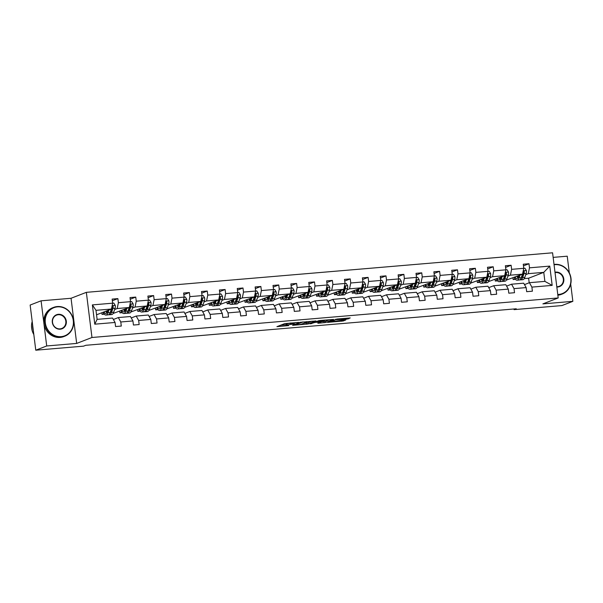 <?xml version="1.0" encoding="UTF-8"?>
<svg xmlns="http://www.w3.org/2000/svg" width="603" height="603" viewBox="0 0 603 603"><rect width="100%" height="100%" fill="white"/><g stroke="black" fill="none" stroke-linecap="round" stroke-linejoin="round"><path stroke-width="0.9" d="M298.719 322.386L284.729 323.615L276.92 326.66L288.701 325.567A3.882 0.384 172.9 0 1 286.221 325.514A3.882 0.384 172.9 0 1 286.478 325.334L287.118 325.085A3.882 0.384 172.9 0 1 292.093 324.248L294.724 323.932L292.696 324.015A3.882 0.384 172.9 0 1 290.216 323.962A3.882 0.384 172.9 0 1 290.465 323.788L291.113 323.54A3.882 0.384 172.9 0 1 296.088 322.703L298.719 322.386M347.192 319.1L350.222 317.932L336.949 319.055L327.587 322.364L343.19 320.992L345.805 319.982L345.112 319.907L330.354 321.814L335.652 319.696L347.192 319.1L347.079 318.196M542.888 303.882L572.85 301.342L561.913 305.578L514.08 309.633L516.266 308.789L85.799 345.293L83.613 346.145L35.773 350.2L46.71 345.964L76.671 343.424L91.973 337.492L558.197 297.95L542.888 303.882M315.934 320.969L300.415 322.281L292.613 325.334L308.208 323.962L315.927 320.879M319.462 320.54L333.504 319.432L325.703 322.477L318.467 323.223L317.773 323.148L320.984 321.881L320.208 321.866L314.887 322.447L309.995 323.879L319.462 320.54M572.85 301.342L570.702 284.073M569.307 272.88L567.227 256.192L553.139 257.383M76.671 343.424L71.048 298.274L41.087 300.814L46.71 345.964M41.087 300.814L30.15 305.05L35.773 350.2M524.489 284.608L529.419 282.694L544.886 281.382L552.175 285.385L531.891 287.111L532.404 291.196L526.675 291.679L526.163 287.593L514.02 288.626L514.525 292.711L508.796 293.194L508.291 289.108L496.141 290.141L496.653 294.226L490.925 294.716L490.412 290.623L478.269 291.656L478.782 295.741L473.046 296.231L472.541 292.138L460.398 293.171L460.903 297.256L455.175 297.746L454.67 293.661L442.519 294.686L443.032 298.779L437.303 299.261L436.791 295.176L424.648 296.201L425.153 300.294L419.424 300.776L418.919 296.691L406.769 297.716L407.281 301.809L401.553 302.291L401.04 298.206L388.897 299.239L389.41 303.324L383.681 303.806L383.169 299.721L371.026 300.754L371.531 304.839L365.802 305.329L365.297 301.236L353.147 302.269L353.659 306.354L347.931 306.844L347.418 302.751L335.276 303.784L335.788 307.869L330.052 308.359L329.547 304.274L317.404 305.299L317.909 309.392L312.181 309.874L311.676 305.789L299.525 306.814L300.038 310.907L294.309 311.389L293.797 307.304L281.654 308.329L282.159 312.422L276.43 312.904L275.925 308.819L263.782 309.852L264.287 313.937L258.559 314.419L258.046 310.334L245.903 311.367L246.416 315.452L240.687 315.942L240.175 311.849L228.032 312.882L228.537 316.967L222.809 317.457L222.303 313.364L210.153 314.397L210.666 318.482L204.937 318.972L204.425 314.879L192.282 315.912L192.794 319.997L187.066 320.487L186.553 316.402L174.41 317.427L174.915 321.52L169.187 322.002L168.682 317.917L156.531 318.942L157.044 323.035L151.315 323.517L150.803 319.432L138.66 320.464L139.165 324.55L133.436 325.032L132.931 320.947L120.788 321.979L121.293 326.065L115.565 326.547L115.06 322.462L94.777 324.18L92.372 304.899L112.655 303.181L112.143 299.096L117.871 298.606L118.384 302.698L130.527 301.666L130.022 297.581L135.75 297.091L136.255 301.183L148.406 300.151L147.893 296.065L153.622 295.576L154.134 299.668L166.277 298.636L165.765 294.55L171.501 294.06L172.006 298.146L184.149 297.121L183.644 293.028L189.372 292.545L189.877 296.631L202.028 295.606L201.515 291.513L207.244 291.03L207.756 295.116L219.899 294.083L219.394 289.998L225.123 289.515L225.628 293.601L237.77 292.568L237.265 288.483L242.994 288L243.506 292.086L255.649 291.053L255.137 286.968L260.865 286.478L261.378 290.571L273.521 289.538L273.016 285.453L278.744 284.963L279.249 289.056L291.4 288.023L290.887 283.938L296.616 283.448L297.128 287.533L309.271 286.508L308.759 282.415L314.487 281.933L315 286.018L327.143 284.993L326.638 280.9L332.366 280.418L332.871 284.503L345.022 283.47L344.509 279.385L350.237 278.903L350.75 282.988L362.893 281.955L362.388 277.87L368.116 277.388L368.621 281.473L380.764 280.44L380.259 276.355L385.988 275.865L386.5 279.958L398.643 278.925L398.131 274.84L403.859 274.35L404.372 278.443L416.515 277.41L416.01 273.325L421.738 272.835L422.243 276.92L434.394 275.895L433.881 271.802L439.61 271.32L440.122 275.405L452.265 274.38L451.753 270.287L457.481 269.805L457.994 273.89L470.136 272.865L469.631 268.772L475.36 268.29L475.865 272.375L488.015 271.342L487.503 267.257L493.231 266.775L493.744 270.86L505.887 269.827L505.374 265.742L511.11 265.252L511.615 269.345L523.758 268.312L523.253 264.227L528.982 263.737L529.487 267.83L549.77 266.104L552.175 285.385M529.419 282.694L531.891 287.111M91.973 337.492L86.35 292.342L552.574 252.8L558.197 297.95M507.884 276.159L510.417 275.179L522.56 274.154L506.377 280.101M504.41 277.508L503.904 277.704M497.174 280.312L495.289 281.043L495.078 279.393M497.581 280.847L495.289 281.043M522.56 274.154L523.758 268.312M510.417 275.179L511.615 269.345M506.61 286.124L511.54 284.209L523.69 283.184L526.163 287.593M511.54 284.209L514.02 288.626M490.013 277.674L492.545 276.694L504.688 275.669L488.505 281.616M486.531 279.023L486.026 279.219M479.295 281.827L477.41 282.558L477.207 280.908M479.709 282.362L477.41 282.558M504.688 275.669L505.887 269.827L507.063 269.737L508.472 272.021L505.382 272.285M492.545 276.694L493.744 270.86M488.739 287.639L493.669 285.724L505.811 284.699L508.291 289.108M493.669 285.724L496.141 290.141M472.141 279.197L474.667 278.209L486.817 277.184L470.634 283.139M468.659 280.538L468.154 280.734M461.423 283.35L459.539 284.073L459.335 282.423M461.83 283.885L459.539 284.073M486.817 277.184L488.015 271.342L489.184 271.252L490.601 273.543L487.51 273.8M474.667 278.209L475.865 272.375M470.868 289.154L475.797 287.239L487.94 286.214L490.412 290.623M475.797 287.239L478.269 291.656M454.263 280.712L456.795 279.732L468.938 278.699L452.755 284.654M450.788 282.061L450.283 282.257M443.552 284.865L441.66 285.596L441.456 283.938M443.959 285.4L441.66 285.596M468.938 278.699L470.136 272.865L471.312 272.775L472.722 275.058L469.631 275.315M456.795 279.732L457.994 273.89M452.989 290.669L457.918 288.762L470.069 287.729L472.541 292.138M457.918 288.762L460.398 293.171M436.391 282.227L438.924 281.247L451.067 280.214L434.884 286.169M432.909 283.576L432.404 283.772M425.673 286.38L423.788 287.111L423.585 285.453M426.08 286.915L423.788 287.111M451.067 280.214L452.265 274.38M438.924 281.247L440.122 275.405M435.117 292.184L440.047 290.277L452.19 289.244L454.67 293.661M440.047 290.277L442.519 294.686M418.512 283.742L421.045 282.762L433.195 281.729L417.012 287.684M415.037 285.091L414.532 285.287M407.801 287.895L405.917 288.626L405.706 286.968M408.208 288.43L405.917 288.626M433.195 281.729L434.394 275.895L435.562 275.805L436.979 278.089L433.889 278.352M421.045 282.762L422.243 276.92M417.238 293.699L422.168 291.792L434.318 290.759L436.791 295.176M422.168 291.792L424.648 296.201M400.641 285.257L403.173 284.277L415.316 283.244L399.133 289.199M397.166 286.606L396.653 286.802M389.922 289.41L388.038 290.141L387.835 288.483M390.337 289.945L388.038 290.141M415.316 283.244L416.515 277.41L417.691 277.32L419.1 279.604L416.01 279.867M403.173 284.277L404.372 278.443M399.367 295.214L404.296 293.307L416.439 292.274L418.919 296.691M404.296 293.307L406.769 297.716M382.769 286.772L385.302 285.792L397.445 284.759L381.262 290.714M379.287 288.121L378.782 288.317M372.051 290.925L370.167 291.656L369.963 290.005M372.458 291.46L370.167 291.656M397.445 284.759L398.643 278.925L399.812 278.835L401.229 281.119L398.138 281.382M385.302 285.792L386.5 279.958M381.495 296.736L386.425 294.822L398.568 293.789L401.04 298.206M386.425 294.822L388.897 299.239M364.89 288.287L367.423 287.307L379.566 286.282L363.383 292.229M361.416 289.636L360.911 289.832M354.18 292.44L352.295 293.171L352.084 291.52M354.587 292.975L352.295 293.171M379.566 286.282L380.764 280.44L381.94 280.35L383.357 282.634L380.267 282.897M367.423 287.307L368.621 281.473M363.617 298.251L368.546 296.337L380.697 295.312L383.169 299.721M368.546 296.337L371.026 300.754M347.019 289.809L349.552 288.822L361.694 287.797L345.511 293.751M343.537 291.151L343.032 291.347M336.301 293.955L334.416 294.686L334.213 293.035M336.715 294.498L334.416 294.686M361.694 287.797L362.893 281.955M349.552 288.822L350.75 282.988M345.745 299.766L350.675 297.852L362.818 296.827L365.297 301.236M350.675 297.852L353.147 302.269M329.148 291.324L331.673 290.344L343.823 289.312L327.64 295.266M325.665 292.674L325.16 292.87M318.429 295.478L316.545 296.201L316.341 294.55M318.836 296.013L316.545 296.201M343.823 289.312L345.022 283.47L346.19 283.38L347.607 285.671L344.517 285.928M331.673 290.344L332.871 284.503M327.874 301.281L332.803 299.374L344.946 298.342L347.418 302.751M332.803 299.374L335.276 303.784M311.269 292.839L313.801 291.86L325.944 290.827L309.761 296.782M307.794 294.189L307.289 294.385M300.558 296.993L298.673 297.724L298.462 296.065M300.965 297.528L298.673 297.724M325.944 290.827L327.143 284.993L328.318 284.902L329.728 287.186L326.638 287.45M313.801 291.86L315 286.018M309.995 302.796L314.924 300.889L327.075 299.857L329.547 304.274M314.924 300.889L317.404 305.299M293.397 294.354L295.93 293.375L308.073 292.342L291.89 298.297M289.915 295.704L289.41 295.9M282.679 298.508L280.794 299.239L280.591 297.581M283.093 299.043L280.794 299.239M308.073 292.342L309.271 286.508L310.447 286.417L311.857 288.701L308.766 288.965M295.93 293.375L297.128 287.533M292.123 304.311L297.053 302.404L309.196 301.372L311.676 305.789M297.053 302.404L299.525 306.814M275.518 295.869L278.051 294.89L290.201 293.857L274.018 299.812M272.043 297.219L271.538 297.415M264.807 300.023L262.923 300.754L262.712 299.096M265.214 300.558L262.923 300.754M290.201 293.857L291.4 288.023M278.051 294.89L279.249 289.056M274.244 305.827L279.181 303.92L291.324 302.887L293.797 307.304M279.181 303.92L281.654 308.329M257.647 297.385L260.179 296.405L272.322 295.372L256.139 301.327M254.172 298.734L253.659 298.93M246.929 301.538L245.044 302.269L244.841 300.618M247.343 302.073L245.044 302.269M272.322 295.372L273.521 289.538L274.697 289.448L276.106 291.731L273.016 291.995M260.179 296.405L261.378 290.571M256.373 307.349L261.303 305.435L273.445 304.402L275.925 308.819M261.303 305.435L263.782 309.852M239.775 298.9L242.308 297.92L254.451 296.895L238.268 302.842M236.293 300.249L235.788 300.445M229.057 303.053L227.173 303.784L226.969 302.133M229.464 303.588L227.173 303.784M254.451 296.895L255.649 291.053L256.818 290.963L258.235 293.246L255.144 293.51M242.308 297.92L243.506 292.086M238.502 308.864L243.431 306.95L255.574 305.925L258.046 310.334M243.431 306.95L245.903 311.367M221.896 300.415L224.429 299.435L236.572 298.41L220.389 304.357M218.422 301.764L217.917 301.96M211.186 304.568L209.301 305.299L209.09 303.648M211.593 305.103L209.301 305.299M236.572 298.41L237.77 292.568L238.946 292.478L240.363 294.761L237.273 295.025M224.429 299.435L225.628 293.601M220.623 310.379L225.552 308.465L237.703 307.44L240.175 311.849M225.552 308.465L228.032 312.882M204.025 301.937L206.558 300.95L218.701 299.925L202.518 305.879M200.543 303.279L200.038 303.475M193.307 306.09L191.422 306.814L191.219 305.163M193.721 306.626L191.422 306.814M218.701 299.925L219.899 294.083M206.558 300.95L207.756 295.116M202.751 311.894L207.681 309.98L219.824 308.955L222.303 313.364M207.681 309.98L210.153 314.397M186.154 303.452L188.679 302.472L200.829 301.44L184.646 307.394M182.671 304.801L182.166 304.997M175.435 307.605L173.551 308.337L173.347 306.678M175.842 308.141L173.551 308.337M200.829 301.44L202.028 295.606L203.196 295.515L204.613 297.799L201.523 298.055M188.679 302.472L189.877 296.631M184.88 313.409L189.809 311.502L201.952 310.47L204.425 314.879M189.809 311.502L192.282 315.912M168.275 304.967L170.807 303.987L182.95 302.955L166.767 308.909M164.8 306.316L164.295 306.512M157.564 309.12L155.68 309.852L155.468 308.193M157.971 309.656L155.68 309.852M182.95 302.955L184.149 297.121L185.325 297.03L186.742 299.314L183.644 299.578M170.807 303.987L172.006 298.146M167.001 314.924L171.93 313.017L184.081 311.985L186.553 316.402M171.93 313.017L174.41 317.427M150.403 306.482L152.936 305.502L165.079 304.47L148.896 310.424M146.921 307.832L146.416 308.027M139.685 310.635L137.801 311.367L137.597 309.708M140.1 311.171L137.801 311.367M165.079 304.47L166.277 298.636L167.453 298.545L168.863 300.829L165.772 301.093M152.936 305.502L154.134 299.668M149.129 316.439L154.059 314.532L166.202 313.5L168.682 317.917M154.059 314.532L156.531 318.942M132.532 307.997L135.057 307.017L147.207 305.985L131.024 311.939M129.05 309.347L128.545 309.543M121.814 312.15L119.929 312.882L119.718 311.223M122.221 312.686L119.929 312.882M147.207 305.985L148.406 300.151L149.574 300.06L150.991 302.344L147.901 302.608M135.057 307.017L136.255 301.183M131.25 317.954L136.188 316.047L148.33 315.015L150.803 319.432M136.188 316.047L138.66 320.464M114.653 309.512L117.186 308.532L129.328 307.5L113.145 313.454M111.178 310.862L110.673 311.058M103.942 313.666L102.05 314.397L101.847 312.746M104.349 314.201L102.05 314.397M129.328 307.5L130.527 301.666M117.186 308.532L118.384 302.698M113.379 319.477L118.309 317.562L130.452 316.53L132.931 320.947M118.309 317.562L120.788 321.979M92.372 304.899L95.99 310.334L111.457 309.022L96.548 314.796M111.457 309.022L112.655 303.181L113.824 303.09L115.241 305.374L112.15 305.638M71.048 298.274L86.35 292.342M513.997 308.977L514.08 309.633M544.886 281.382L543.763 272.352L528.288 273.664L525.763 274.644M529.2 282.777L528.627 278.217L543.763 272.352L549.77 266.104M95.99 310.334L97.113 319.364L112.58 318.052L115.06 322.462M522.281 275.993L521.776 276.189M515.045 278.797L513.161 279.528L512.957 277.877M528.627 278.217L524.256 278.586M515.452 279.332L513.161 279.528M97.113 319.364L94.777 324.18M528.288 273.664L529.487 267.83M112.354 300.746L117.871 298.606M130.225 299.231L135.75 297.091M148.097 297.716L153.622 295.576M165.976 296.201L171.501 294.06M183.847 294.686L189.372 292.545M201.726 293.171L207.244 291.03M219.598 291.656L225.123 289.515M237.469 290.133L242.994 288M255.348 288.618L260.865 286.478M273.219 287.103L278.744 284.963M291.091 285.588L296.616 283.448M308.97 284.073L314.487 281.933M326.841 282.558L332.366 280.418M344.712 281.043L350.237 278.903M362.591 279.528L368.116 277.388M380.463 278.006L385.988 275.865M398.342 276.491L403.859 274.35M416.213 274.976L421.738 272.835M434.085 273.461L439.61 271.32M451.964 271.945L457.481 269.805M469.835 270.43L475.36 268.29M487.706 268.915L493.231 266.775M505.585 267.393L511.11 265.252M523.457 265.878L528.982 263.737M290.126 323.231A3.882 0.384 172.9 0 0 286.968 323.864L287.118 325.085M286.221 325.514L286.071 324.293A3.882 0.384 172.9 0 1 286.327 324.12L286.968 323.864M280.644 325.198L286.124 324.731M303.927 323.223L308.058 322.741L312.143 321.158M302.608 322.153L294.739 324.964L296.857 324.874A3.882 0.384 172.9 0 0 301.824 324.037L306.467 322.236A3.882 0.384 172.9 0 0 306.716 322.062A3.882 0.384 172.9 0 0 304.236 322.01L302.585 321.972M329.63 319.673L325.545 321.256L325.703 322.477M320.969 321.776L325.545 321.256M324.158 320.675L318.135 321.188L316.266 321.934L320.811 321.633L324.158 320.675M107.892 310.402L107.5 311.525A7.847 2.872 85.2 0 1 105.834 313.454A7.847 2.872 85.2 0 1 103.92 311.939M108.924 310.002L107.975 312.731A9.452 3.46 85.2 0 1 105.97 315.06A9.452 3.46 85.2 0 1 103.173 312.233M115.241 305.374L115.279 305.435A3.271 1.198 85.2 0 1 115.083 308.284L113.703 312.241A9.452 3.46 85.2 0 1 111.698 314.57L109.52 314.758A9.452 3.46 -94.8 0 0 111.525 312.429L112.904 308.465A3.271 1.198 -94.8 0 0 113.16 306.558L112.806 305.947L112.075 306.007M111.367 309.053L110.153 312.542A9.452 3.46 85.2 0 1 108.141 314.872L105.97 315.06M105.811 311.208A7.847 2.872 -94.8 0 0 106.867 312.776M106.354 310.997A9.452 3.46 -94.8 0 0 107.017 312.558M108.811 314.623A9.452 3.46 -94.8 0 0 109.52 314.758M113.16 306.558L112.527 306.799A1.666 0.611 85.2 0 1 112.429 307.259L111.05 311.223A7.847 2.872 85.2 0 1 110.025 312.889M107.462 311.623A7.847 2.872 85.2 0 1 107.032 310.733M111.728 307.688A3.271 1.198 85.2 0 1 111.57 308.457M57.458 306.867A15.075 13.952 68.8 0 0 45.331 322.937A15.075 13.952 68.8 0 0 61.167 336.64A15.075 13.952 68.8 0 0 73.287 320.562A15.075 13.952 68.8 0 0 57.458 306.867M61.076 337.054A15.444 14.291 -111.2 0 1 45.233 325.017A15.444 14.291 -111.2 0 1 53.599 307.402A15.444 14.291 -111.2 0 1 57.277 306.55A15.444 14.291 -111.2 0 1 73.129 318.588A15.444 14.291 -111.2 0 1 64.762 336.203A15.444 14.291 -111.2 0 1 61.076 337.054M58.385 314.306A7.538 6.972 -111.2 0 1 66.3 321.158A7.538 6.972 -111.2 0 1 60.24 329.193A7.538 6.972 -111.2 0 1 52.318 322.341A7.538 6.972 -111.2 0 1 58.385 314.306M60.059 328.876A7.168 6.633 68.8 0 0 61.77 328.484A7.168 6.633 68.8 0 0 65.652 320.306A7.168 6.633 68.8 0 0 58.295 314.728A7.168 6.633 68.8 0 0 56.592 315.12A7.168 6.633 68.8 0 0 52.71 323.298A7.168 6.633 68.8 0 0 60.059 328.876M33.821 334.507A15.444 14.291 -111.2 0 1 32.2 321.527M33.308 330.399A15.444 14.291 -111.2 0 1 32.63 324.987M64.762 336.203L63.797 336.58A15.444 14.291 -111.2 0 1 60.119 337.431A15.444 14.291 -111.2 0 1 44.268 325.394A15.444 14.291 -111.2 0 1 52.634 307.771L53.599 307.402M557.76 294.49A15.075 13.952 68.8 0 0 558.664 294.445A15.075 13.952 68.8 0 0 570.785 278.367A15.075 13.952 68.8 0 0 554.956 264.664A15.075 13.952 68.8 0 0 554.059 264.777M554.021 264.438A15.444 14.291 -111.2 0 1 554.775 264.355A15.444 14.291 -111.2 0 1 570.626 276.385A15.444 14.291 -111.2 0 1 562.26 294.008A15.444 14.291 -111.2 0 1 558.582 294.859A15.444 14.291 -111.2 0 1 557.813 294.905M554.994 272.247A7.538 6.972 -111.2 0 1 555.883 272.111A7.538 6.972 -111.2 0 1 563.797 278.963A7.538 6.972 -111.2 0 1 557.737 286.998A7.538 6.972 -111.2 0 1 556.833 287.013M556.795 286.704A7.168 6.633 68.8 0 0 557.556 286.681A7.168 6.633 68.8 0 0 559.267 286.289A7.168 6.633 68.8 0 0 563.149 278.111A7.168 6.633 68.8 0 0 555.8 272.526A7.168 6.633 68.8 0 0 555.039 272.639M562.26 294.008L561.295 294.385A15.444 14.291 -111.2 0 1 557.85 295.206M125.763 308.887L125.371 310.01A7.847 2.872 85.2 0 1 123.705 311.939A7.847 2.872 85.2 0 1 121.798 310.424M126.796 308.487L125.846 311.216A9.452 3.46 85.2 0 1 123.841 313.537A9.452 3.46 85.2 0 1 121.045 310.718M130.527 301.673L131.703 301.575L133.15 303.92A3.271 1.198 85.2 0 1 132.954 306.761L131.575 310.726A9.452 3.46 85.2 0 1 129.57 313.055L127.391 313.236A9.452 3.46 -94.8 0 0 129.404 310.914L130.783 306.95A3.271 1.198 -94.8 0 0 131.032 305.043L130.685 304.432L129.947 304.492M129.238 307.538L128.024 311.027A9.452 3.46 85.2 0 1 126.019 313.356L123.841 313.537M123.69 309.693A7.847 2.872 -94.8 0 0 124.746 311.261M124.233 309.482A9.452 3.46 -94.8 0 0 124.889 311.042M126.69 313.108A9.452 3.46 -94.8 0 0 127.391 313.236M131.032 305.043L130.406 305.284A1.666 0.611 85.2 0 1 130.301 305.744L128.921 309.708A7.847 2.872 85.2 0 1 127.896 311.374M125.341 310.108A7.847 2.872 85.2 0 1 124.904 309.218M129.607 306.166A3.271 1.198 85.2 0 1 129.449 306.942M143.635 307.372L143.243 308.495A7.847 2.872 85.2 0 1 141.577 310.424A7.847 2.872 85.2 0 1 139.67 308.909M144.675 306.965L143.725 309.701A9.452 3.46 85.2 0 1 141.713 312.022A9.452 3.46 85.2 0 1 138.916 309.196M150.991 302.344L151.029 302.404A3.271 1.198 85.2 0 1 150.833 305.246L149.454 309.211A9.452 3.46 85.2 0 1 147.441 311.54L145.27 311.721A9.452 3.46 -94.8 0 0 147.275 309.399L148.655 305.435A3.271 1.198 -94.8 0 0 148.911 303.528L148.557 302.917L147.825 302.977M147.117 306.023L145.903 309.512A9.452 3.46 85.2 0 1 143.891 311.841L141.713 312.022M141.562 308.171A7.847 2.872 -94.8 0 0 142.617 309.746M142.104 307.96A9.452 3.46 -94.8 0 0 142.768 309.527M144.562 311.593A9.452 3.46 -94.8 0 0 145.27 311.721M148.911 303.528L148.278 303.769A1.666 0.611 85.2 0 1 148.18 304.229L146.8 308.193A7.847 2.872 85.2 0 1 145.775 309.859M143.213 308.585A7.847 2.872 85.2 0 1 142.775 307.703M147.479 304.651A3.271 1.198 85.2 0 1 147.32 305.427M161.514 305.857L161.122 306.98A7.847 2.872 85.2 0 1 159.456 308.909A7.847 2.872 85.2 0 1 157.541 307.394M162.546 305.45L161.596 308.186A9.452 3.46 85.2 0 1 159.591 310.507A9.452 3.46 85.2 0 1 156.795 307.681M168.863 300.829L168.9 300.889A3.271 1.198 85.2 0 1 168.704 303.731L167.325 307.696A9.452 3.46 85.2 0 1 165.32 310.025L163.142 310.206A9.452 3.46 -94.8 0 0 165.147 307.884L166.526 303.92A3.271 1.198 -94.8 0 0 166.782 302.005L166.436 301.394L165.697 301.462M164.988 304.507L163.775 307.997A9.452 3.46 85.2 0 1 161.77 310.326L159.591 310.507M159.433 306.656A7.847 2.872 -94.8 0 0 160.488 308.231M159.983 306.445A9.452 3.46 -94.8 0 0 160.639 308.012M162.441 310.078A9.452 3.46 -94.8 0 0 163.142 310.206M166.782 302.005L166.157 302.254A1.666 0.611 85.2 0 1 166.051 302.714L164.672 306.678A7.847 2.872 85.2 0 1 163.647 308.344M161.084 307.07A7.847 2.872 85.2 0 1 160.654 306.188M165.35 303.136A3.271 1.198 85.2 0 1 165.192 303.912M179.385 304.342L178.993 305.457A7.847 2.872 85.2 0 1 177.327 307.394A7.847 2.872 85.2 0 1 175.42 305.872M180.425 303.935L179.475 306.663A9.452 3.46 85.2 0 1 177.463 308.992A9.452 3.46 85.2 0 1 174.666 306.166M186.742 299.314L186.772 299.374A3.271 1.198 85.2 0 1 186.583 302.216L185.204 306.181A9.452 3.46 85.2 0 1 183.191 308.51L181.013 308.691A9.452 3.46 -94.8 0 0 183.026 306.362L184.405 302.404A3.271 1.198 -94.8 0 0 184.654 300.49L184.307 299.879L183.568 299.947M182.867 302.992L181.646 306.482A9.452 3.46 85.2 0 1 179.641 308.804L177.463 308.992M177.312 305.141A7.847 2.872 -94.8 0 0 178.367 306.716M177.855 304.93A9.452 3.46 -94.8 0 0 178.518 306.497M180.312 308.563A9.452 3.46 -94.8 0 0 181.013 308.691M184.654 300.49L184.028 300.739A1.666 0.611 85.2 0 1 183.923 301.199L182.543 305.156A7.847 2.872 85.2 0 1 181.518 306.821M178.963 305.555A7.847 2.872 85.2 0 1 178.526 304.673M183.229 301.621A3.271 1.198 85.2 0 1 183.071 302.397M197.256 302.819L196.872 303.942A7.847 2.872 85.2 0 1 195.199 305.872A7.847 2.872 85.2 0 1 193.292 304.357M198.297 302.42L197.347 305.148A9.452 3.46 85.2 0 1 195.334 307.477A9.452 3.46 85.2 0 1 192.538 304.651M204.613 297.799L204.651 297.852A3.271 1.198 85.2 0 1 204.455 300.701L203.075 304.666A9.452 3.46 85.2 0 1 201.063 306.987L198.892 307.176A9.452 3.46 -94.8 0 0 200.897 304.847L202.276 300.882A3.271 1.198 -94.8 0 0 202.533 298.975L202.178 298.364L201.447 298.432M200.739 301.477L199.525 304.967A9.452 3.46 85.2 0 1 197.513 307.289L195.334 307.477M195.184 303.626A7.847 2.872 -94.8 0 0 196.239 305.193M195.726 303.415A9.452 3.46 -94.8 0 0 196.39 304.982M198.183 307.048A9.452 3.46 -94.8 0 0 198.892 307.176M202.533 298.975L201.899 299.216A1.666 0.611 85.2 0 1 201.801 299.683L200.422 303.641A7.847 2.872 85.2 0 1 199.397 305.306M196.834 304.04A7.847 2.872 85.2 0 1 196.397 303.158M201.101 300.106A3.271 1.198 85.2 0 1 200.942 300.882M215.135 301.304L214.743 302.427A7.847 2.872 85.2 0 1 213.078 304.357A7.847 2.872 85.2 0 1 211.171 302.842M216.168 300.905L215.218 303.633A9.452 3.46 85.2 0 1 213.213 305.962A9.452 3.46 85.2 0 1 210.417 303.136M219.899 294.098L221.075 293.993L222.522 296.337A3.271 1.198 85.2 0 1 222.326 299.186L220.947 303.151A9.452 3.46 85.2 0 1 218.942 305.472L216.763 305.661A9.452 3.46 -94.8 0 0 218.768 303.332L220.148 299.367A3.271 1.198 -94.8 0 0 220.404 297.46L220.057 296.849L219.319 296.91M218.61 299.955L217.397 303.452A9.452 3.46 85.2 0 1 215.392 305.774L213.213 305.962M213.055 302.111A7.847 2.872 -94.8 0 0 214.118 303.678M213.605 301.899A9.452 3.46 -94.8 0 0 214.261 303.46M216.062 305.525A9.452 3.46 -94.8 0 0 216.763 305.661M220.404 297.46L219.778 297.701A1.666 0.611 85.2 0 1 219.673 298.161L218.294 302.126A7.847 2.872 85.2 0 1 217.268 303.791M214.706 302.525A7.847 2.872 85.2 0 1 214.276 301.636M218.972 298.591A3.271 1.198 85.2 0 1 218.814 299.359M233.007 299.789L232.615 300.912A7.847 2.872 85.2 0 1 230.949 302.842A7.847 2.872 85.2 0 1 229.042 301.327M234.047 299.389L233.097 302.118A9.452 3.46 85.2 0 1 231.085 304.447A9.452 3.46 85.2 0 1 228.288 301.621M240.363 294.761L240.393 294.822A3.271 1.198 85.2 0 1 240.205 297.671L238.826 301.636A9.452 3.46 85.2 0 1 236.813 303.957L234.635 304.146A9.452 3.46 -94.8 0 0 236.647 301.817L238.027 297.852A3.271 1.198 -94.8 0 0 238.283 295.945L237.929 295.334L237.19 295.395M236.489 298.44L235.268 301.93A9.452 3.46 85.2 0 1 233.263 304.259L231.085 304.447M230.934 300.596A7.847 2.872 -94.8 0 0 231.989 302.163M231.477 300.384A9.452 3.46 -94.8 0 0 232.14 301.945M233.934 304.01A9.452 3.46 -94.8 0 0 234.635 304.146M238.283 295.945L237.65 296.186A1.666 0.611 85.2 0 1 237.552 296.646L236.172 300.611A7.847 2.872 85.2 0 1 235.14 302.276M232.585 301.01A7.847 2.872 85.2 0 1 232.147 300.121M236.851 297.075A3.271 1.198 85.2 0 1 236.693 297.844M250.886 298.274L250.494 299.397A7.847 2.872 85.2 0 1 248.828 301.327A7.847 2.872 85.2 0 1 246.913 299.812M251.918 297.874L250.969 300.603A9.452 3.46 85.2 0 1 248.964 302.925A9.452 3.46 85.2 0 1 246.16 300.106M258.235 293.246L258.272 293.307A3.271 1.198 85.2 0 1 258.076 296.156L256.697 300.113A9.452 3.46 85.2 0 1 254.692 302.442L252.514 302.623A9.452 3.46 -94.8 0 0 254.519 300.302L255.898 296.337A3.271 1.198 -94.8 0 0 256.154 294.43L255.8 293.819L255.069 293.88M254.36 296.925L253.147 300.415A9.452 3.46 85.2 0 1 251.134 302.744L248.964 302.925M248.805 299.08A7.847 2.872 -94.8 0 0 249.861 300.648M249.348 298.869A9.452 3.46 -94.8 0 0 250.011 300.43M251.805 302.495A9.452 3.46 -94.8 0 0 252.514 302.623M256.154 294.43L255.521 294.671A1.666 0.611 85.2 0 1 255.423 295.131L254.044 299.096A7.847 2.872 85.2 0 1 253.019 300.761M250.456 299.495A7.847 2.872 85.2 0 1 250.026 298.606M254.722 295.553A3.271 1.198 85.2 0 1 254.564 296.329M268.757 296.759L268.365 297.882A7.847 2.872 85.2 0 1 266.699 299.812A7.847 2.872 85.2 0 1 264.792 298.297M269.79 296.359L268.84 299.088A9.452 3.46 85.2 0 1 266.835 301.41A9.452 3.46 85.2 0 1 264.039 298.583M276.106 291.731L276.144 291.792A3.271 1.198 85.2 0 1 275.948 294.633L274.569 298.598A9.452 3.46 85.2 0 1 272.564 300.927L270.385 301.108A9.452 3.46 -94.8 0 0 272.398 298.786L273.777 294.822A3.271 1.198 -94.8 0 0 274.026 292.915L273.679 292.304L272.94 292.365M272.232 295.41L271.018 298.9A9.452 3.46 85.2 0 1 269.013 301.229L266.835 301.41M266.684 297.565A7.847 2.872 -94.8 0 0 267.74 299.133M267.227 297.354A9.452 3.46 -94.8 0 0 267.883 298.915M269.684 300.98A9.452 3.46 -94.8 0 0 270.385 301.108M274.026 292.915L273.4 293.156A1.666 0.611 85.2 0 1 273.295 293.616L271.915 297.581A7.847 2.872 85.2 0 1 270.89 299.246M268.335 297.972A7.847 2.872 85.2 0 1 267.898 297.091M272.601 294.038A3.271 1.198 85.2 0 1 272.435 294.814M286.629 295.244L286.237 296.367A7.847 2.872 85.2 0 1 284.571 298.297A7.847 2.872 85.2 0 1 282.664 296.782M287.669 294.837L286.719 297.573A9.452 3.46 85.2 0 1 284.706 299.895A9.452 3.46 85.2 0 1 281.91 297.068M291.392 288.03L292.568 287.933L294.023 290.277A3.271 1.198 85.2 0 1 293.827 293.118L292.447 297.083A9.452 3.46 85.2 0 1 290.435 299.412L288.264 299.593A9.452 3.46 -94.8 0 0 290.269 297.271L291.648 293.307A3.271 1.198 -94.8 0 0 291.905 291.392L291.55 290.789L290.819 290.85M290.111 293.895L288.897 297.385A9.452 3.46 85.2 0 1 286.885 299.714L284.706 299.895M284.556 296.043A7.847 2.872 -94.8 0 0 285.611 297.618M285.098 295.832A9.452 3.46 -94.8 0 0 285.762 297.4M287.556 299.465A9.452 3.46 -94.8 0 0 288.264 299.593M291.905 291.392L291.272 291.641A1.666 0.611 85.2 0 1 291.174 292.101L289.794 296.065A7.847 2.872 85.2 0 1 288.769 297.731M286.206 296.457A7.847 2.872 85.2 0 1 285.769 295.576M290.473 292.523A3.271 1.198 85.2 0 1 290.314 293.299M304.507 293.729L304.116 294.852A7.847 2.872 85.2 0 1 302.45 296.782A7.847 2.872 85.2 0 1 300.535 295.259M305.54 293.322L304.59 296.05A9.452 3.46 85.2 0 1 302.585 298.379A9.452 3.46 85.2 0 1 299.789 295.553M311.857 288.701L311.894 288.762A3.271 1.198 85.2 0 1 311.698 291.603L310.319 295.568A9.452 3.46 85.2 0 1 308.314 297.897L306.136 298.078A9.452 3.46 -94.8 0 0 308.141 295.749L309.52 291.792A3.271 1.198 -94.8 0 0 309.776 289.877L309.429 289.267L308.691 289.334M307.982 292.38L306.769 295.869A9.452 3.46 85.2 0 1 304.756 298.199L302.585 298.379M302.427 294.528A7.847 2.872 -94.8 0 0 303.482 296.103M302.97 294.317A9.452 3.46 -94.8 0 0 303.633 295.885M305.435 297.95A9.452 3.46 -94.8 0 0 306.136 298.078M309.776 289.877L309.151 290.126A1.666 0.611 85.2 0 1 309.045 290.586L307.666 294.55A7.847 2.872 85.2 0 1 306.641 296.209M304.078 294.942A7.847 2.872 85.2 0 1 303.648 294.06M308.344 291.008A3.271 1.198 85.2 0 1 308.186 291.784M322.379 292.206L321.987 293.329A7.847 2.872 85.2 0 1 320.321 295.266A7.847 2.872 85.2 0 1 318.414 293.744M323.419 291.807L322.462 294.535A9.452 3.46 85.2 0 1 320.457 296.864A9.452 3.46 85.2 0 1 317.66 294.038M329.728 287.186L329.766 287.247A3.271 1.198 85.2 0 1 329.577 290.088L328.198 294.053A9.452 3.46 85.2 0 1 326.185 296.375L324.007 296.563A9.452 3.46 -94.8 0 0 326.019 294.234L327.399 290.277A3.271 1.198 -94.8 0 0 327.648 288.362L327.301 287.752L326.562 287.819M325.861 290.865L324.64 294.354A9.452 3.46 85.2 0 1 322.635 296.676L320.457 296.864M320.306 293.013A7.847 2.872 -94.8 0 0 321.361 294.581M320.849 292.802A9.452 3.46 -94.8 0 0 321.512 294.37M323.306 296.435A9.452 3.46 -94.8 0 0 324.007 296.563M327.648 288.362L327.022 288.611A1.666 0.611 85.2 0 1 326.916 289.071L325.537 293.028A7.847 2.872 85.2 0 1 324.512 294.694M321.957 293.427A7.847 2.872 85.2 0 1 321.52 292.545M326.223 289.493A3.271 1.198 85.2 0 1 326.065 290.269M340.25 290.691L339.866 291.814A7.847 2.872 85.2 0 1 338.193 293.744A7.847 2.872 85.2 0 1 336.286 292.229M341.29 290.292L340.341 293.02A9.452 3.46 85.2 0 1 338.328 295.349A9.452 3.46 85.2 0 1 335.532 292.523M347.607 285.671L347.645 285.724A3.271 1.198 85.2 0 1 347.449 288.573L346.069 292.538A9.452 3.46 85.2 0 1 344.057 294.859L341.886 295.048A9.452 3.46 -94.8 0 0 343.891 292.719L345.27 288.754A3.271 1.198 -94.8 0 0 345.527 286.847L345.172 286.237L344.441 286.304M343.733 289.342L342.519 292.839A9.452 3.46 85.2 0 1 340.507 295.161L338.328 295.349M338.177 291.498A7.847 2.872 -94.8 0 0 339.233 293.066M338.72 291.287A9.452 3.46 -94.8 0 0 339.383 292.847M341.177 294.912A9.452 3.46 -94.8 0 0 341.886 295.048M345.527 286.847L344.893 287.088A1.666 0.611 85.2 0 1 344.795 287.548L343.416 291.513A7.847 2.872 85.2 0 1 342.391 293.179M339.828 291.912A7.847 2.872 85.2 0 1 339.391 291.023M344.094 287.978A3.271 1.198 85.2 0 1 343.936 288.754M358.129 289.176L357.737 290.299A7.847 2.872 85.2 0 1 356.072 292.229A7.847 2.872 85.2 0 1 354.157 290.714M359.162 288.777L358.212 291.505A9.452 3.46 85.2 0 1 356.207 293.834A9.452 3.46 85.2 0 1 353.411 291.008M362.893 281.97L364.069 281.865L365.516 284.209A3.271 1.198 85.2 0 1 365.32 287.058L363.941 291.023A9.452 3.46 85.2 0 1 361.936 293.344L359.757 293.533A9.452 3.46 -94.8 0 0 361.762 291.204L363.142 287.239A3.271 1.198 -94.8 0 0 363.398 285.332L363.051 284.722L362.313 284.782M361.604 287.827L360.39 291.324A9.452 3.46 85.2 0 1 358.386 293.646L356.207 293.834M356.049 289.983A7.847 2.872 -94.8 0 0 357.112 291.55M356.599 289.772A9.452 3.46 -94.8 0 0 357.255 291.332M359.056 293.397A9.452 3.46 -94.8 0 0 359.757 293.533M363.398 285.332L362.772 285.573A1.666 0.611 85.2 0 1 362.667 286.033L361.287 289.998A7.847 2.872 85.2 0 1 360.262 291.664M357.7 290.397A7.847 2.872 85.2 0 1 357.27 289.508M361.966 286.463A3.271 1.198 85.2 0 1 361.808 287.232M376.001 287.661L375.609 288.784A7.847 2.872 85.2 0 1 373.943 290.714A7.847 2.872 85.2 0 1 372.036 289.199M377.041 287.262L376.091 289.99A9.452 3.46 85.2 0 1 374.079 292.319A9.452 3.46 85.2 0 1 371.282 289.493M383.357 282.634L383.387 282.694A3.271 1.198 85.2 0 1 383.199 285.543L381.82 289.5A9.452 3.46 85.2 0 1 379.807 291.829L377.629 292.018A9.452 3.46 -94.8 0 0 379.641 289.689L381.021 285.724A3.271 1.198 -94.8 0 0 381.277 283.817L380.923 283.206L380.184 283.267M379.483 286.312L378.262 289.802A9.452 3.46 85.2 0 1 376.257 292.131L374.079 292.319M373.928 288.468A7.847 2.872 -94.8 0 0 374.983 290.035M374.471 288.257A9.452 3.46 -94.8 0 0 375.134 289.817M376.928 291.882A9.452 3.46 -94.8 0 0 377.629 292.018M381.277 283.817L380.644 284.058A1.666 0.611 85.2 0 1 380.546 284.518L379.166 288.483A7.847 2.872 85.2 0 1 378.134 290.149M375.579 288.882A7.847 2.872 85.2 0 1 375.141 287.993M379.845 284.948A3.271 1.198 85.2 0 1 379.686 285.716M393.872 286.146L393.488 287.269A7.847 2.872 85.2 0 1 391.814 289.199A7.847 2.872 85.2 0 1 389.907 287.684M394.912 285.747L393.963 288.475A9.452 3.46 85.2 0 1 391.95 290.797A9.452 3.46 85.2 0 1 389.154 287.978M401.229 281.119L401.266 281.179A3.271 1.198 85.2 0 1 401.07 284.021L399.691 287.985A9.452 3.46 85.2 0 1 397.686 290.314L395.508 290.495A9.452 3.46 -94.8 0 0 397.513 288.174L398.892 284.209A3.271 1.198 -94.8 0 0 399.148 282.302L398.794 281.691L398.063 281.752M397.354 284.797L396.141 288.287A9.452 3.46 85.2 0 1 394.128 290.616L391.95 290.797M391.799 286.953A7.847 2.872 -94.8 0 0 392.855 288.52M392.342 286.742A9.452 3.46 -94.8 0 0 393.005 288.302M394.799 290.367A9.452 3.46 -94.8 0 0 395.508 290.495M399.148 282.302L398.515 282.543A1.666 0.611 85.2 0 1 398.417 283.003L397.038 286.968A7.847 2.872 85.2 0 1 396.013 288.633M393.45 287.367A7.847 2.872 85.2 0 1 393.013 286.478M397.716 283.425A3.271 1.198 85.2 0 1 397.558 284.201M411.751 284.631L411.359 285.754A7.847 2.872 85.2 0 1 409.693 287.684A7.847 2.872 85.2 0 1 407.786 286.169M412.784 284.224L411.834 286.96A9.452 3.46 85.2 0 1 409.829 289.282A9.452 3.46 85.2 0 1 407.033 286.455M419.1 279.604L419.138 279.664A3.271 1.198 85.2 0 1 418.942 282.506L417.562 286.47A9.452 3.46 85.2 0 1 415.557 288.799L413.379 288.98A9.452 3.46 -94.8 0 0 415.392 286.659L416.771 282.694A3.271 1.198 -94.8 0 0 417.02 280.787L416.673 280.176L415.934 280.237M415.226 283.282L414.012 286.772A9.452 3.46 85.2 0 1 412.007 289.101L409.829 289.282M409.678 285.43A7.847 2.872 -94.8 0 0 410.733 287.005M410.221 285.219A9.452 3.46 -94.8 0 0 410.877 286.787M412.678 288.852A9.452 3.46 -94.8 0 0 413.379 288.98M417.02 280.787L416.394 281.028A1.666 0.611 85.2 0 1 416.289 281.488L414.909 285.453A7.847 2.872 85.2 0 1 413.884 287.118M411.329 285.845A7.847 2.872 85.2 0 1 410.892 284.963M415.595 281.91A3.271 1.198 85.2 0 1 415.429 282.686M429.622 283.116L429.23 284.239A7.847 2.872 85.2 0 1 427.565 286.169A7.847 2.872 85.2 0 1 425.658 284.654M430.663 282.709L429.713 285.445A9.452 3.46 85.2 0 1 427.7 287.767A9.452 3.46 85.2 0 1 424.904 284.94M436.979 278.089L437.009 278.149A3.271 1.198 85.2 0 1 436.821 280.99L435.441 284.955A9.452 3.46 85.2 0 1 433.429 287.284L431.251 287.465A9.452 3.46 -94.8 0 0 433.263 285.144L434.642 281.179A3.271 1.198 -94.8 0 0 434.899 279.264L434.544 278.654L433.813 278.722M433.105 281.767L431.884 285.257A9.452 3.46 85.2 0 1 429.879 287.586L427.7 287.767M427.55 283.915A7.847 2.872 -94.8 0 0 428.605 285.49M428.092 283.704A9.452 3.46 -94.8 0 0 428.756 285.272M430.55 287.337A9.452 3.46 -94.8 0 0 431.251 287.465M434.899 279.264L434.266 279.513A1.666 0.611 85.2 0 1 434.168 279.973L432.788 283.938A7.847 2.872 85.2 0 1 431.763 285.603M429.2 284.33A7.847 2.872 85.2 0 1 428.763 283.448M433.467 280.395A3.271 1.198 85.2 0 1 433.308 281.171M447.501 281.593L447.109 282.717A7.847 2.872 85.2 0 1 445.444 284.654A7.847 2.872 85.2 0 1 443.529 283.131M448.534 281.194L447.584 283.923A9.452 3.46 85.2 0 1 445.579 286.252A9.452 3.46 85.2 0 1 442.783 283.425M452.265 274.388L453.441 274.29L454.888 276.634A3.271 1.198 85.2 0 1 454.692 279.475L453.313 283.44A9.452 3.46 85.2 0 1 451.308 285.769L449.129 285.95A9.452 3.46 -94.8 0 0 451.134 283.621L452.514 279.664A3.271 1.198 -94.8 0 0 452.77 277.749L452.416 277.139L451.685 277.207M450.976 280.252L449.763 283.742A9.452 3.46 85.2 0 1 447.75 286.063L445.579 286.252M445.421 282.4A7.847 2.872 -94.8 0 0 446.476 283.975M445.964 282.189A9.452 3.46 -94.8 0 0 446.627 283.757M448.421 285.822A9.452 3.46 -94.8 0 0 449.129 285.95M452.77 277.749L452.144 277.998A1.666 0.611 85.2 0 1 452.039 278.458L450.66 282.415A7.847 2.872 85.2 0 1 449.634 284.081M447.072 282.815A7.847 2.872 85.2 0 1 446.642 281.933M451.338 278.88A3.271 1.198 85.2 0 1 451.18 279.656M465.373 280.078L464.981 281.202A7.847 2.872 85.2 0 1 463.315 283.131A7.847 2.872 85.2 0 1 461.408 281.616M466.405 279.679L465.456 282.408A9.452 3.46 85.2 0 1 463.451 284.737A9.452 3.46 85.2 0 1 460.654 281.91M472.722 275.058L472.76 275.111A3.271 1.198 85.2 0 1 472.564 277.96L471.184 281.925A9.452 3.46 85.2 0 1 469.179 284.247L467.001 284.435A9.452 3.46 -94.8 0 0 469.013 282.106L470.393 278.141A3.271 1.198 -94.8 0 0 470.642 276.234L470.295 275.624L469.556 275.692M468.848 278.737L467.634 282.227A9.452 3.46 85.2 0 1 465.629 284.548L463.451 284.737M463.3 280.885A7.847 2.872 -94.8 0 0 464.355 282.453M463.843 280.674A9.452 3.46 -94.8 0 0 464.506 282.242M466.3 284.307A9.452 3.46 -94.8 0 0 467.001 284.435M470.642 276.234L470.016 276.476A1.666 0.611 85.2 0 1 469.91 276.943L468.531 280.9A7.847 2.872 85.2 0 1 467.506 282.566M464.951 281.3A7.847 2.872 85.2 0 1 464.514 280.418M469.217 277.365A3.271 1.198 85.2 0 1 469.059 278.141M483.244 278.563L482.852 279.686A7.847 2.872 85.2 0 1 481.186 281.616A7.847 2.872 85.2 0 1 479.279 280.101M484.284 278.164L483.335 280.892A9.452 3.46 85.2 0 1 481.322 283.222A9.452 3.46 85.2 0 1 478.526 280.395M490.601 273.543L490.638 273.596A3.271 1.198 85.2 0 1 490.443 276.445L489.063 280.41A9.452 3.46 85.2 0 1 487.051 282.732L484.88 282.92A9.452 3.46 -94.8 0 0 486.885 280.591L488.264 276.626A3.271 1.198 -94.8 0 0 488.52 274.719L488.166 274.109L487.435 274.169M486.727 277.214L485.513 280.712A9.452 3.46 85.2 0 1 483.5 283.033L481.322 283.222M481.171 279.37A7.847 2.872 -94.8 0 0 482.227 280.938M481.714 279.159A9.452 3.46 -94.8 0 0 482.377 280.719M484.171 282.784A9.452 3.46 -94.8 0 0 484.88 282.92M488.52 274.719L487.887 274.96A1.666 0.611 85.2 0 1 487.789 275.42L486.41 279.385A7.847 2.872 85.2 0 1 485.385 281.051M482.822 279.784A7.847 2.872 85.2 0 1 482.385 278.895M487.088 275.85A3.271 1.198 85.2 0 1 486.93 276.619M501.123 277.048L500.731 278.171A7.847 2.872 85.2 0 1 499.065 280.101A7.847 2.872 85.2 0 1 497.151 278.586M502.156 276.649L501.206 279.377A9.452 3.46 85.2 0 1 499.201 281.707A9.452 3.46 85.2 0 1 496.405 278.88M508.472 272.021L508.51 272.081A3.271 1.198 85.2 0 1 508.314 274.93L506.935 278.895A9.452 3.46 85.2 0 1 504.93 281.217L502.751 281.405A9.452 3.46 -94.8 0 0 504.756 279.076L506.136 275.111A3.271 1.198 -94.8 0 0 506.392 273.204L506.045 272.594L505.306 272.654M504.598 275.699L503.384 279.189A9.452 3.46 85.2 0 1 501.379 281.518L499.201 281.707M499.043 277.855A7.847 2.872 -94.8 0 0 500.106 279.423M499.593 277.644A9.452 3.46 -94.8 0 0 500.249 279.204M502.05 281.269A9.452 3.46 -94.8 0 0 502.751 281.405M506.392 273.204L505.766 273.445A1.666 0.611 85.2 0 1 505.661 273.905L504.281 277.87A7.847 2.872 85.2 0 1 503.256 279.536M500.694 278.269A7.847 2.872 85.2 0 1 500.264 277.38M504.96 274.335A3.271 1.198 85.2 0 1 504.801 275.104M518.995 275.533L518.603 276.656A7.847 2.872 85.2 0 1 516.937 278.586A7.847 2.872 85.2 0 1 515.03 277.071M520.035 275.134L519.085 277.862A9.452 3.46 85.2 0 1 517.072 280.184A9.452 3.46 85.2 0 1 514.276 277.365M523.758 268.32L524.934 268.222L526.381 270.566A3.271 1.198 85.2 0 1 526.193 273.415L524.814 277.372A9.452 3.46 85.2 0 1 522.801 279.702L520.623 279.882A9.452 3.46 -94.8 0 0 522.635 277.561L524.015 273.596A3.271 1.198 -94.8 0 0 524.263 271.689L523.917 271.079L523.178 271.139M522.477 274.184L521.256 277.674A9.452 3.46 85.2 0 1 519.251 280.003L517.072 280.184M516.922 276.34A7.847 2.872 -94.8 0 0 517.977 277.908M517.464 276.129A9.452 3.46 -94.8 0 0 518.128 277.689M519.922 279.754A9.452 3.46 -94.8 0 0 520.623 279.882M524.263 271.689L523.638 271.93A1.666 0.611 85.2 0 1 523.532 272.39L522.153 276.355A7.847 2.872 85.2 0 1 521.128 278.021M518.572 276.754A7.847 2.872 85.2 0 1 518.135 275.865M522.839 272.812A3.271 1.198 85.2 0 1 522.68 273.589M291.038 322.952L291.113 323.54M290.367 323.004L290.465 323.788M286.327 324.12L286.478 325.334M308.058 322.741L308.208 323.962M306.505 323.004L306.656 324.226M294.679 324.504L294.739 324.964M323.992 321.52L324.143 322.741M314.834 321.994L314.887 322.447M311.57 323.253L311.623 323.713M318.083 320.743L318.135 321.188M316.289 321.429L316.349 321.881M335.592 319.258L335.652 319.696M330.504 321.211L330.565 321.663M343.077 320.08L343.19 320.992M341.502 320.216L341.637 321.256M348.647 318.06L348.745 318.836M110.153 312.542L107.975 312.731M113.703 312.241L111.525 312.429M115.083 308.284L112.904 308.465M133.112 303.859L130.022 304.123M128.024 311.027L125.846 311.216M131.575 310.726L129.404 310.914M132.954 306.761L130.783 306.95M145.903 309.512L143.725 309.701M149.454 309.211L147.275 309.399M150.833 305.246L148.655 305.435M163.775 307.997L161.596 308.186M167.325 307.696L165.147 307.884M168.704 303.731L166.526 303.92M181.646 306.482L179.475 306.663M185.204 306.181L183.026 306.362M186.583 302.216L184.405 302.404M199.525 304.967L197.347 305.148M203.075 304.666L200.897 304.847M204.455 300.701L202.276 300.882M222.484 296.284L219.394 296.54M217.397 303.452L215.218 303.633M220.947 303.151L218.768 303.332M222.326 299.186L220.148 299.367M235.268 301.93L233.097 302.118M238.826 301.636L236.647 301.817M240.205 297.671L238.027 297.852M253.147 300.415L250.969 300.603M256.697 300.113L254.519 300.302M258.076 296.156L255.898 296.337M271.018 298.9L268.84 299.088M274.569 298.598L272.398 298.786M275.948 294.633L273.777 294.822M293.985 290.216L290.895 290.48M288.897 297.385L286.719 297.573M292.447 297.083L290.269 297.271M293.827 293.118L291.648 293.307M306.769 295.869L304.59 296.05M310.319 295.568L308.141 295.749M311.698 291.603L309.52 291.792M324.64 294.354L322.462 294.535M328.198 294.053L326.019 294.234M329.577 290.088L327.399 290.277M342.519 292.839L340.341 293.02M346.069 292.538L343.891 292.719M347.449 288.573L345.27 288.754M365.478 284.149L362.388 284.412M360.39 291.324L358.212 291.505M363.941 291.023L361.762 291.204M365.32 287.058L363.142 287.239M378.262 289.802L376.091 289.99M381.82 289.5L379.641 289.689M383.199 285.543L381.021 285.724M396.141 288.287L393.963 288.475M399.691 287.985L397.513 288.174M401.07 284.021L398.892 284.209M414.012 286.772L411.834 286.96M417.562 286.47L415.392 286.659M418.942 282.506L416.771 282.694M431.884 285.257L429.713 285.445M435.441 284.955L433.263 285.144M436.821 280.99L434.642 281.179M454.85 276.573L451.76 276.837M449.763 283.742L447.584 283.923M453.313 283.44L451.134 283.621M454.692 279.475L452.514 279.664M467.634 282.227L465.456 282.408M471.184 281.925L469.013 282.106M472.564 277.96L470.393 278.141M485.513 280.712L483.335 280.892M489.063 280.41L486.885 280.591M490.443 276.445L488.264 276.626M503.384 279.189L501.206 279.377M506.935 278.895L504.756 279.076M508.314 274.93L506.136 275.111M526.351 270.506L523.253 270.77M521.256 277.674L519.085 277.862M524.814 277.372L522.635 277.561M526.193 273.415L524.015 273.596M290.096 323.027L290.216 323.962M294.626 324.527L294.679 325.002M306.663 321.625L306.716 322.062M324.316 320.125L324.369 320.532M316.206 321.459L316.266 321.934M341.826 318.64L341.878 319.04M330.286 321.293L330.354 321.814"/></g></svg>

